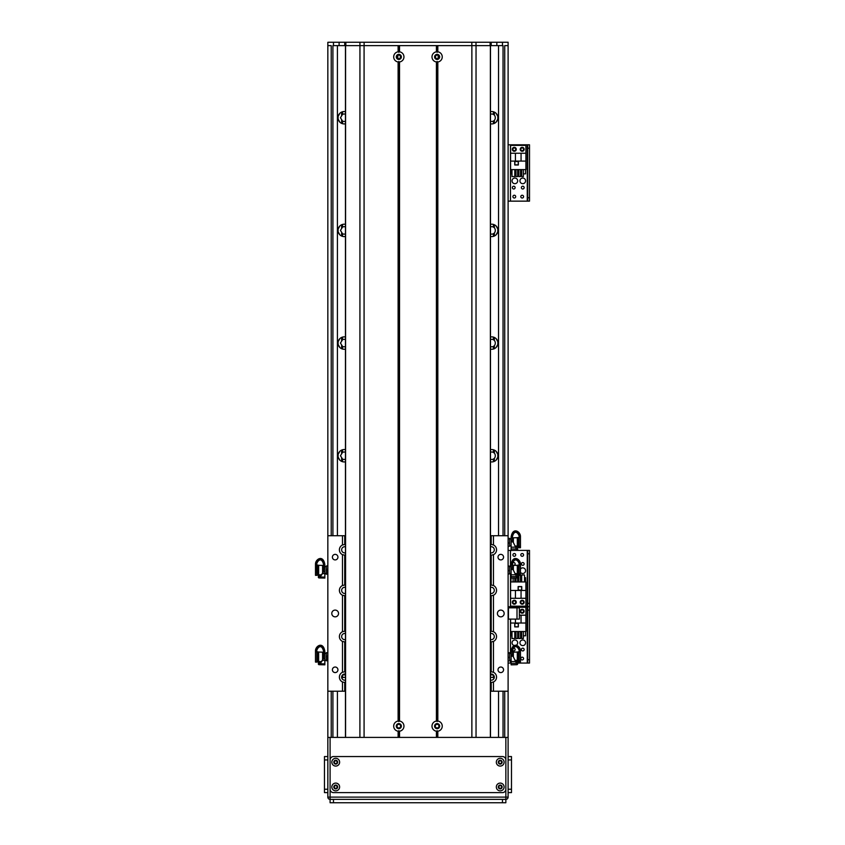 <?xml version="1.0" encoding="UTF-8"?>
<svg xmlns="http://www.w3.org/2000/svg" width="845" height="845" viewBox="0 0 845 845"><rect width="100%" height="100%" fill="white"/><g stroke="black" fill="none" stroke-linecap="round" stroke-linejoin="round"><path stroke-width="1.27" d="M345.457 675.007A6.2 6.2 0 0 0 342.352 675.144M345.457 449.677A6.2 6.2 0 0 0 337.979 455.74A6.2 6.2 0 0 0 345.457 461.803M345.457 337.007A6.2 6.2 0 0 0 337.979 343.07A6.2 6.2 0 0 0 345.457 349.133M345.457 224.337A6.2 6.2 0 0 0 337.979 230.4A6.2 6.2 0 0 0 345.457 236.463M345.457 111.677A6.2 6.2 0 0 0 337.979 117.74A6.2 6.2 0 0 0 345.457 123.803M490.48 123.803A6.2 6.2 0 0 0 497.969 117.74A6.2 6.2 0 0 0 490.48 111.677M490.48 236.463A6.2 6.2 0 0 0 497.969 230.4A6.2 6.2 0 0 0 490.48 224.337M490.48 349.133A6.2 6.2 0 0 0 497.969 343.07A6.2 6.2 0 0 0 490.48 337.007M490.48 461.803A6.2 6.2 0 0 0 497.969 455.74A6.2 6.2 0 0 0 490.48 449.677M493.586 675.144A6.2 6.2 0 0 0 490.48 675.007M504.729 535.73L504.729 45.63L508.109 45.63L508.109 759.94L511.489 759.94L511.489 756.56L508.109 756.56L511.489 756.56M327.839 42.303L327.839 45.63L331.219 45.63L331.219 535.73M496.131 122.145L497.821 119.05L497.821 116.42L496.131 113.336M490.48 114.244A3.718 3.718 0 0 1 493.417 114.402L494.367 115.078C495.624 116.853 495.624 118.627 494.367 120.402L494.367 123.359L495.582 122.62M495.582 112.86L494.357 112.11L494.367 115.078L494.367 112.11M345.457 121.226A3.718 3.718 0 0 1 342.531 121.067L340.461 117.74L342.531 114.402A3.718 3.718 0 0 1 345.457 114.244M341.676 123.412L341.581 120.402M341.581 115.068L341.676 112.068M494.367 123.359L494.367 120.391L493.417 121.067A3.718 3.718 0 0 1 490.48 121.226M494.272 112.068L494.357 115.068M494.357 120.402L494.272 123.412M339.817 113.336L338.116 116.42L338.116 119.05L339.817 122.145M340.355 122.62L341.581 123.37M341.581 112.11L340.355 112.86M496.131 234.804L497.821 231.72L497.821 229.09L496.131 225.995M490.48 226.914A3.718 3.718 0 0 1 493.417 227.073L494.367 227.738C495.624 229.513 495.624 231.287 494.367 233.062L494.367 236.03L495.582 235.28M495.582 225.52L494.357 224.77L494.357 227.738L494.367 224.781M345.457 233.896A3.718 3.718 0 0 1 342.531 233.738L340.461 230.4L342.531 227.073A3.718 3.718 0 0 1 345.457 226.914M341.676 236.072L341.581 233.072M341.581 227.738L341.676 224.728M494.367 236.03L494.367 233.062L493.417 233.738A3.718 3.718 0 0 1 490.48 233.896M494.272 224.728L494.357 227.738M494.357 233.072L494.272 236.072M339.817 225.995L338.116 229.09L338.116 231.72L339.817 234.804M340.355 235.28L341.581 236.03M341.581 224.77L340.355 225.52M496.131 347.475L497.821 344.38L497.821 341.76L496.131 338.665M490.48 339.584A3.718 3.718 0 0 1 493.417 339.732L494.367 340.408C495.624 342.183 495.624 343.957 494.367 345.732L494.367 348.7L495.582 347.95M495.582 338.19L494.357 337.44L494.357 340.408L494.367 337.44M345.457 346.556A3.718 3.718 0 0 1 342.531 346.408L340.461 343.07L342.531 339.732A3.718 3.718 0 0 1 345.457 339.584M341.676 348.742L341.581 345.732M341.581 340.408L341.676 337.398M494.367 348.7L494.367 345.732L493.417 346.408A3.718 3.718 0 0 1 490.48 346.556M494.272 337.398L494.357 340.408M494.357 345.732L494.272 348.742M339.817 338.665L338.116 341.76L338.116 344.38L339.817 347.475M340.355 347.95L341.581 348.7M341.581 337.44L340.355 338.19M496.131 460.145L497.821 457.05L497.821 454.42L496.131 451.336M490.48 452.244A3.718 3.718 0 0 1 493.417 452.402L494.367 453.078C495.624 454.853 495.624 456.627 494.367 458.402L494.367 461.359L495.582 460.62M495.582 450.86L494.357 450.11L494.367 453.078L494.367 450.11M345.457 459.226A3.718 3.718 0 0 1 342.531 459.067L340.461 455.74L342.531 452.402A3.718 3.718 0 0 1 345.457 452.244M341.676 461.412L341.581 458.402M341.581 453.068L341.676 450.068M494.367 461.359L494.367 458.391L493.417 459.067A3.718 3.718 0 0 1 490.48 459.226M494.272 450.068L494.357 453.068M494.357 458.402L494.272 461.412M339.817 451.336L338.116 454.42L338.116 457.05L339.817 460.145M340.355 460.62L341.581 461.37M341.581 450.11L340.355 450.86M341.824 678.186L342.531 677.732A3.718 3.718 0 0 1 345.457 677.584M490.48 677.584A3.718 3.718 0 0 1 493.417 677.732L494.114 678.186M327.839 45.63L327.839 535.73L342.489 535.73L342.489 544.962A5.355 5.355 0 0 0 342.489 554.669L342.489 585.522A5.355 5.355 0 0 0 342.489 595.229L342.489 631.711A5.355 5.355 0 0 0 342.489 641.418L342.489 672.271A5.355 5.355 0 0 0 342.489 681.978L342.489 691.21L327.839 691.21L327.839 797.12A2.25 2.25 0 0 0 330.089 799.37L330.089 797.12L327.839 797.12M520.457 569.055A2.82 2.82 -90 0 1 524.629 568.59A2.82 2.82 -90 0 1 524.629 572.783A2.82 2.82 -90 0 1 520.457 572.318M524.143 563.921A1.384 1.384 -90 0 1 522.062 565.125A1.384 1.384 -90 0 1 522.062 562.728A1.384 1.384 -90 0 1 524.143 563.921M523.573 554.911A1.384 1.384 -90 0 1 521.502 556.116A1.384 1.384 -90 0 1 521.502 553.707A1.384 1.384 -90 0 1 523.573 554.911M515.693 602.231A1.384 1.384 -90 0 1 513.612 603.436A1.384 1.384 -90 0 1 513.612 601.027A1.384 1.384 -90 0 1 515.693 602.231M523.573 602.231A1.384 1.384 -90 0 1 521.502 603.436A1.384 1.384 -90 0 1 521.502 601.027A1.384 1.384 -90 0 1 523.573 602.231M515.693 554.911A1.384 1.384 -90 0 1 513.612 556.116A1.384 1.384 -90 0 1 513.612 553.707A1.384 1.384 -90 0 1 515.693 554.911M512.767 562.939A1.384 1.384 -90 0 1 515.123 563.921A1.384 1.384 -90 0 1 512.408 564.312M529.509 603.362L527.713 603.362L527.713 606.742L529.509 606.742L529.509 550.401L527.713 550.401L527.713 553.781L529.509 553.781M527.713 603.362L527.713 553.781M508.109 550.401L511.109 550.401M514.172 550.401L527.713 550.401M529.509 606.742L527.713 606.742L527.713 610.122L529.509 610.122L529.509 606.742L527.259 606.742L529.509 606.742M510.475 607.84L510.475 606.742L508.109 606.742L527.259 606.742L527.259 550.401M512.334 602.231A1.975 1.975 -90 0 1 515.292 600.52A1.975 1.975 -90 0 1 515.292 603.943A1.975 1.975 -90 0 1 512.334 602.231M520.214 602.231A1.975 1.975 -90 0 1 523.171 600.52A1.975 1.975 -90 0 1 523.171 603.943A1.975 1.975 -90 0 1 520.214 602.231M525.907 590.454L525.907 581.952L510.581 581.952L510.581 606.171L525.907 606.171L525.907 590.454L521.059 590.454L521.059 598.292L525.907 598.292M521.735 586.567L518.133 586.567L518.133 590.18L521.735 590.18L521.735 586.567M524.513 577.674L525.569 577.674L525.569 581.952M511.109 577.674L510.919 581.952M517.658 577.674L518.83 577.674M520.52 577.674L521.692 577.674M514.795 577.991L514.795 581.952M513.105 578.033L513.105 581.952M517.52 574.97L517.658 581.952M515.968 577.959L515.968 581.952M520.457 574.97L520.52 581.952M518.83 575.118L518.83 581.952M521.692 581.952L521.692 574.97L524.513 574.97L524.513 581.952M510.581 590.454L521.059 590.454M521.059 598.292L510.581 598.292M515.429 590.454L515.429 598.292M521.629 590.063L521.629 586.683L518.249 586.683L518.249 590.063L521.629 590.063M396.992 726.14A1.827 1.827 0 0 1 399.738 724.556A1.827 1.827 0 0 1 399.738 727.714A1.827 1.827 0 0 1 396.992 726.14M435.302 726.14A1.827 1.827 0 0 1 438.037 724.556A1.827 1.827 0 0 1 438.037 727.714A1.827 1.827 0 0 1 435.302 726.14M397.794 55.39C399.252 54.724 400.203 55.221 400.646 56.9C400.203 58.569 399.252 59.076 397.794 58.411L397.794 55.39C401.269 53.298 401.269 60.491 397.794 58.411L397.794 55.39M438.154 58.411C434.679 60.491 434.679 53.298 438.154 55.39L438.154 58.411C436.696 59.076 435.745 58.569 435.302 56.9C435.745 55.221 436.696 54.724 438.154 55.39L438.154 58.411M438.956 56.9A1.827 1.827 0 0 1 436.21 58.474A1.827 1.827 0 0 1 436.21 55.316A1.827 1.827 0 0 1 438.956 56.9M400.646 56.9A1.827 1.827 0 0 1 397.911 58.474A1.827 1.827 0 0 1 397.911 55.316A1.827 1.827 0 0 1 400.646 56.9M396.992 56.9A1.827 1.827 0 0 1 399.738 55.316A1.827 1.827 0 0 1 399.738 58.474A1.827 1.827 0 0 1 396.992 56.9M435.302 56.9A1.827 1.827 0 0 1 438.037 55.316A1.827 1.827 0 0 1 438.037 58.474A1.827 1.827 0 0 1 435.302 56.9M508.109 619.1L519.369 619.1L519.369 607.84L508.109 607.84M327.839 691.21L327.839 535.73M338.539 613.47A3.38 3.38 0 0 0 333.469 610.544A3.38 3.38 0 0 0 333.469 616.396A3.38 3.38 0 0 0 338.539 613.47M337.937 557.14A2.767 2.767 0 0 0 333.775 554.742A2.767 2.767 0 0 0 333.775 559.538A2.767 2.767 0 0 0 337.937 557.14M337.937 669.8A2.767 2.767 0 0 0 333.775 667.402A2.767 2.767 0 0 0 333.775 672.197A2.767 2.767 0 0 0 337.937 669.8M508.109 691.21L493.459 691.21L493.459 681.978A5.355 5.355 0 0 0 493.459 672.271L493.459 641.418A5.355 5.355 0 0 0 493.459 631.711L493.459 595.229A5.355 5.355 0 0 0 493.459 585.522L493.459 554.669A5.355 5.355 0 0 0 493.459 544.962L493.459 535.73L508.109 535.73M504.159 613.47A3.38 3.38 0 0 0 499.089 610.544A3.38 3.38 0 0 0 499.089 616.396A3.38 3.38 0 0 0 504.159 613.47M503.557 669.8A2.767 2.767 0 0 0 499.395 667.402A2.767 2.767 0 0 0 499.395 672.197A2.767 2.767 0 0 0 503.557 669.8M503.557 557.14A2.767 2.767 0 0 0 499.395 554.742A2.767 2.767 0 0 0 499.395 559.538A2.767 2.767 0 0 0 503.557 557.14M492.804 554.922A5.355 5.355 0 0 0 493.459 554.669L491.209 555.165A5.355 5.355 0 0 1 490.48 555.112M490.48 544.507A5.355 5.355 0 0 1 491.209 544.465L493.459 544.962A5.355 5.355 0 0 0 492.804 544.708M490.48 535.73L493.459 535.73M342.489 535.73L345.457 535.73M493.459 691.21L490.48 691.21M345.457 691.21L342.489 691.21M342.658 544.877A5.355 5.355 0 0 0 342.489 544.962L344.739 544.465A5.355 5.355 0 0 1 345.457 544.507M345.457 555.112A5.355 5.355 0 0 1 344.739 555.165L342.489 554.669A5.355 5.355 0 0 0 342.658 554.742M342.658 585.437A5.355 5.355 0 0 0 342.489 585.522L344.739 585.025A5.355 5.355 0 0 1 345.457 585.067M345.457 595.672A5.355 5.355 0 0 1 344.739 595.725L342.489 595.229A5.355 5.355 0 0 0 342.658 595.303M342.658 631.637A5.355 5.355 0 0 0 342.489 631.711L344.739 631.215A5.355 5.355 0 0 1 345.457 631.268M345.457 641.873A5.355 5.355 0 0 1 344.739 641.915L342.489 641.418A5.355 5.355 0 0 0 342.658 641.503M342.658 672.197A5.355 5.355 0 0 0 342.489 672.271L344.739 671.775A5.355 5.355 0 0 1 345.457 671.828M345.457 682.433A5.355 5.355 0 0 1 344.739 682.475L342.489 681.978A5.355 5.355 0 0 0 342.658 682.063M492.804 682.232A5.355 5.355 0 0 0 493.459 681.978L491.209 682.475A5.355 5.355 0 0 1 490.48 682.433M490.48 671.828A5.355 5.355 0 0 1 491.209 671.775L493.459 672.271A5.355 5.355 0 0 0 492.804 672.018M492.804 641.672A5.355 5.355 0 0 0 493.459 641.418L491.209 641.915A5.355 5.355 0 0 1 490.48 641.873M490.48 631.268A5.355 5.355 0 0 1 491.209 631.215L493.459 631.711A5.355 5.355 0 0 0 492.804 631.458M492.804 595.482A5.355 5.355 0 0 0 493.459 595.229L491.209 595.725A5.355 5.355 0 0 1 490.48 595.672M490.48 585.067A5.355 5.355 0 0 1 491.209 585.025L493.459 585.522A5.355 5.355 0 0 0 492.804 585.268M345.457 674.109A3.095 3.095 0 0 0 341.644 677.13A3.095 3.095 0 0 0 345.457 680.14M345.457 587.36A3.095 3.095 0 0 0 341.644 590.37A3.095 3.095 0 0 0 345.457 593.391M490.48 639.58A3.095 3.095 0 0 0 494.304 636.57A3.095 3.095 0 0 0 490.48 633.549M490.48 552.831A3.095 3.095 0 0 0 494.304 549.81A3.095 3.095 0 0 0 490.48 546.799M490.48 593.391A3.095 3.095 0 0 0 494.304 590.37A3.095 3.095 0 0 0 490.48 587.36M490.48 680.14A3.095 3.095 0 0 0 494.304 677.13A3.095 3.095 0 0 0 490.48 674.109M345.457 546.799A3.095 3.095 0 0 0 341.644 549.81A3.095 3.095 0 0 0 345.457 552.831M345.457 633.549A3.095 3.095 0 0 0 341.644 636.57A3.095 3.095 0 0 0 345.457 639.58M398.111 61.97A5.123 5.123 0 0 1 398.111 51.82L399.527 51.82A5.123 5.123 0 0 1 399.527 61.97L398.111 61.97L398.111 721.06L399.527 721.06A5.123 5.123 0 0 1 399.527 731.21L398.111 731.21A5.123 5.123 0 0 1 398.111 721.06M396.284 56.9A2.535 2.535 0 0 0 400.086 59.097A2.535 2.535 0 0 0 400.086 54.703A2.535 2.535 0 0 0 396.284 56.9M396.284 726.14A2.535 2.535 0 0 0 400.086 728.337A2.535 2.535 0 0 0 400.086 723.943A2.535 2.535 0 0 0 396.284 726.14M436.421 731.21A5.123 5.123 0 0 1 436.421 721.06L437.826 721.06A5.123 5.123 0 0 1 437.826 731.21L436.421 731.21L436.421 737.4L399.527 737.4L399.527 731.21M434.594 726.14A2.535 2.535 0 0 0 438.397 728.337A2.535 2.535 0 0 0 438.397 723.943A2.535 2.535 0 0 0 434.594 726.14M436.421 61.97A5.123 5.123 0 0 1 436.421 51.82L437.826 51.82A5.123 5.123 0 0 1 437.826 61.97L436.421 61.97L436.421 721.06M434.594 56.9A2.535 2.535 0 0 0 438.397 59.097A2.535 2.535 0 0 0 438.397 54.703A2.535 2.535 0 0 0 434.594 56.9M345.457 737.4L345.457 45.63L398.111 45.63L398.111 51.82M398.111 731.21L398.111 737.4L364.079 737.4L364.079 45.63L490.48 45.63L490.48 737.4M398.819 52.337L398.819 45.63M398.819 737.4L398.819 730.703M437.129 52.337L437.129 45.63M437.129 721.577L437.129 61.463M437.826 51.82L437.826 45.63L471.869 45.63L471.869 737.4L437.826 737.4L437.826 731.21M437.129 737.4L437.129 730.703M399.527 51.82L399.527 45.63L436.421 45.63L436.421 51.82M398.819 721.577L398.819 61.463M328.346 42.25L508.109 42.25L508.109 45.63M502.469 42.25L502.469 45.63L490.375 45.63L490.375 737.4M345.573 737.4L345.573 45.63L333.469 45.63L333.469 42.25M491.209 45.63L491.209 42.25L491.209 45.63M344.739 42.25L344.739 45.63M519.939 642.791A2.82 2.82 -90 0 1 524.164 640.352A2.82 2.82 -90 0 1 524.164 645.231A2.82 2.82 -90 0 1 519.939 642.791M514.119 645.506A2.82 2.82 -90 0 1 514.394 640.014A2.82 2.82 -90 0 1 516.242 645.253M513.433 648.199A1.384 1.384 -90 0 1 515.123 649.552A1.384 1.384 -90 0 1 512.588 650.312M523.573 611.241A1.384 1.384 -90 0 1 521.502 612.445A1.384 1.384 -90 0 1 521.502 610.048A1.384 1.384 -90 0 1 523.573 611.241M523.573 658.561A1.384 1.384 -90 0 1 521.502 659.765A1.384 1.384 -90 0 1 521.502 657.368A1.384 1.384 -90 0 1 523.573 658.561M524.143 649.552A1.384 1.384 -90 0 1 522.062 650.756A1.384 1.384 -90 0 1 522.062 648.347A1.384 1.384 -90 0 1 524.143 649.552M529.509 659.691L527.713 659.691L527.713 663.071L529.509 663.071L529.509 610.122M527.713 659.691L527.713 610.122M510.475 573.533L510.475 606.742L527.259 606.742L527.259 663.071L529.509 663.071M508.109 663.071L511.109 663.071M517.647 663.071L527.259 663.071M524.164 611.241A1.975 1.975 -90 0 1 521.207 612.952A1.975 1.975 -90 0 1 521.207 609.541A1.975 1.975 -90 0 1 524.164 611.241M510.581 619.1L510.581 631.521L525.907 631.521L525.907 607.302L510.581 607.302L510.581 607.84M515.429 619.1L515.429 623.019L510.581 623.019M514.753 626.905L518.355 626.905L518.355 623.304L514.753 623.304L514.753 626.905M511.986 635.81L510.919 635.81L510.919 631.521M523.382 635.81L525.569 635.81L525.569 631.521M521.692 635.81L520.52 635.81M518.83 635.81L517.658 635.81M515.968 635.81L514.795 635.81M523.382 631.521L523.382 638.514L521.692 638.514L521.692 631.521M520.52 631.521L520.52 638.514L518.83 638.514L518.83 631.521M517.658 631.521L517.658 638.514L515.968 638.514L515.968 631.521M514.795 631.521L514.795 638.514L511.986 638.514L511.986 631.521M525.907 623.019L515.429 623.019M519.369 615.192L525.907 615.192M521.059 623.019L521.059 615.192M514.869 623.409L514.869 626.789L518.249 626.789L518.249 623.409L514.869 623.409M519.939 180.862A2.82 2.82 -90 0 1 524.164 178.422A2.82 2.82 -90 0 1 524.164 183.302A2.82 2.82 -90 0 1 519.939 180.862M512.049 180.862A2.82 2.82 -90 0 1 516.274 178.422A2.82 2.82 -90 0 1 516.274 183.302A2.82 2.82 -90 0 1 512.049 180.862M515.123 187.622A1.384 1.384 -90 0 1 513.052 188.815A1.384 1.384 -90 0 1 513.052 186.418A1.384 1.384 -90 0 1 515.123 187.622M523.573 149.311A1.384 1.384 -90 0 1 521.502 150.516A1.384 1.384 -90 0 1 521.502 148.107A1.384 1.384 -90 0 1 523.573 149.311M515.693 196.631A1.384 1.384 -90 0 1 513.612 197.836A1.384 1.384 -90 0 1 513.612 195.427A1.384 1.384 -90 0 1 515.693 196.631M523.573 196.631A1.384 1.384 -90 0 1 521.502 197.836A1.384 1.384 -90 0 1 521.502 195.427A1.384 1.384 -90 0 1 523.573 196.631M515.693 149.311A1.384 1.384 -90 0 1 513.612 150.516A1.384 1.384 -90 0 1 513.612 148.107A1.384 1.384 -90 0 1 515.693 149.311M524.143 187.622A1.384 1.384 -90 0 1 522.062 188.815A1.384 1.384 -90 0 1 522.062 186.418A1.384 1.384 -90 0 1 524.143 187.622M529.509 197.762L527.713 197.762L527.713 201.142L529.509 201.142L529.509 144.801L527.713 144.801L527.713 148.181L529.509 148.181M527.713 197.762L527.713 148.181M508.109 144.801L527.713 144.801M529.509 201.142L527.259 201.142L527.259 144.801M508.109 201.142L527.259 201.142M524.164 149.311A1.975 1.975 -90 0 1 521.207 151.023A1.975 1.975 -90 0 1 521.207 147.6A1.975 1.975 -90 0 1 524.164 149.311M516.274 149.311A1.975 1.975 -90 0 1 513.316 151.023A1.975 1.975 -90 0 1 513.316 147.6A1.975 1.975 -90 0 1 516.274 149.311M510.581 161.089L510.581 169.591L525.907 169.591L525.907 145.372L510.581 145.372L510.581 161.089L515.429 161.089L515.429 153.251L510.581 153.251M514.753 164.976L518.355 164.976L518.355 161.363L514.753 161.363L514.753 164.976M511.986 173.869L510.919 173.869L510.919 169.591M523.382 173.869L525.569 173.869L525.569 169.591M521.692 173.869L520.52 173.869M518.83 173.869L517.658 173.869M515.968 173.869L514.795 173.869M523.382 169.591L523.382 176.573L521.692 176.573L521.692 169.591M520.52 169.591L520.52 176.573L518.83 176.573L518.83 169.591M517.658 169.591L517.658 176.573L515.968 176.573L515.968 169.591M514.795 169.591L514.795 176.573L511.986 176.573L511.986 169.591M525.907 161.089L515.429 161.089M515.429 153.251L525.907 153.251M521.059 161.089L521.059 153.251M514.869 161.479L514.869 164.859L518.249 164.859L518.249 161.479L514.869 161.479M327.839 565.907L326.508 565.907L326.35 567.386L326.35 566.118M327.839 569.562L326.508 569.562L326.35 567.386M327.839 573.744L326.508 573.744L326.508 569.562M327.839 574.273L326.508 573.744M326.508 574.273L324.839 573.248M326.35 572.054L326.35 573.956M326.35 568.083L326.35 571.262M319.568 577.927L322.463 573.586L324.839 573.628L324.839 578.054A9382.183 5497.179 -179.5 0 1 319.568 577.927L323.487 571.547M322.463 573.586L323.487 571.833L324.839 571.833L324.807 564.492M323.572 564.492L323.487 571.833L324.839 571.833L324.839 573.628M324.818 565.094L324.818 564.566C323.276 554.341 315.597 559.084 315.491 563.847L315.491 564.375C315.597 559.612 323.276 554.869 324.818 565.094L323.688 565.094C321.713 555.524 316.463 561.429 316.569 565.389L316.558 565.083M318.301 577.357L318.85 577.927L318.301 575.086M318.871 574.843L318.871 575.73A493.765 469.376 -0 0 1 318.301 576.279M318.639 574.843L319.484 574.832L319.484 576.153L320.128 576.153L319.484 576.448L320.329 576.448M319.484 575.73L318.871 575.73M319.516 577.948L324.839 578.054M320.308 577.008L324.839 577.124L324.839 578.086M315.491 564.375L315.491 565.389L316.569 564.819M322.589 573.09L322.589 565.411L318.639 565.305M315.491 565.389L315.491 575.339L316.843 575.35L316.569 564.798M317.741 574.896L318.639 574.906L318.639 565.252L317.741 565.252M316.843 575.118L317.741 575.128L317.741 565.02L316.843 565.02M319.484 574.832L321.438 574.79M327.839 652.667L326.508 652.667L326.35 654.146L326.508 652.667L324.839 653.692M327.839 656.322L326.508 656.322L326.35 654.146M327.839 660.494L326.508 660.494L326.508 656.322M327.839 661.033L326.508 660.494M326.35 658.804L326.35 660.716M326.35 654.843L326.35 658.012M319.568 664.688L322.463 660.336L324.839 660.378L324.839 664.814A9382.183 5497.179 -179.5 0 1 319.568 664.688L323.487 658.297M322.463 660.336L323.487 658.582L324.839 658.582L324.807 651.252M323.572 651.252L323.487 658.582L324.839 658.582L324.839 660.378M324.818 651.844L324.818 651.326C323.276 641.091 315.597 645.844 315.491 650.608L315.491 651.125C315.597 646.362 323.276 641.619 324.818 651.844L323.688 651.844C321.713 642.274 316.463 648.178 316.569 652.139L316.558 651.833M318.301 664.107L318.85 664.677L318.301 661.836M318.871 661.593L318.871 662.48A493.765 469.376 -0 0 1 318.301 663.029M318.639 661.593L319.484 661.582L319.484 662.902L320.128 662.902L319.484 663.209L320.329 663.209M319.484 662.48L318.871 662.48M319.516 664.698L324.839 664.814M320.308 663.769L324.839 663.885L324.839 664.846M315.491 652.139L316.843 651.548L316.843 662.11L315.491 662.089L315.491 651.125M322.589 659.839L322.589 652.16L318.639 652.055M317.741 661.646L318.639 661.656L318.639 652.002L317.741 652.002M316.843 661.867L317.741 661.878L317.741 651.78L316.843 651.78M319.484 661.582L321.438 661.55M508.109 652.667L509.598 652.879L509.598 659.554M508.109 661.033L509.598 660.822M508.109 657.378L509.44 657.378M508.109 653.196L509.44 653.196M509.44 652.667L511.109 653.692M509.598 658.857L509.598 655.678M509.598 654.886L509.598 652.984M516.38 663.325A9131.936 13.784 179.6 0 0 511.109 663.357L511.109 661.561L515.619 661.508L516.432 663.515L517.647 662.924L517.647 664.117L516.38 664.688M512.461 655.107L512.461 651.252L511.109 651.252L511.109 655.097L512.461 655.107L513.052 656.238L511.109 656.238L511.109 655.097M517.647 664.117L517.098 664.688L517.098 663.494M516.464 661.286L517.077 661.286A493.765 469.376 180 0 0 517.647 661.836L517.647 662.924M515.82 661.92L516.464 661.677L515.862 662.015M511.109 656.238L511.109 663.23M515.619 661.508L513.052 656.238M515.091 660.41L516.464 660.357L516.464 662.015M511.109 663.357L511.109 664.814M519.369 651.611C519.485 647.661 514.225 641.756 512.26 651.326M519.369 652.139C519.485 648.178 514.225 642.274 512.26 651.844M512.461 652.351L513.359 652.16L513.359 656.861M520.457 651.548L519.105 651.548L519.105 660.737L520.457 660.653L520.457 650.608C520.351 645.844 512.672 641.091 511.13 651.326M520.457 660.653L520.457 662.089L519.105 662.11M519.105 651.78L518.207 651.78L518.207 660.568L519.105 660.505M518.207 652.002L517.309 652.002L517.309 660.389L518.207 660.325M516.464 660.357L517.309 660.325M516.464 661.149L520.457 661.265M519.105 661.867L517.457 661.656M508.109 565.907L509.598 566.129L509.598 572.794M508.109 574.273L511.109 573.248M508.109 570.618L509.44 570.618M508.109 566.446L509.44 566.446M509.598 572.097L509.598 568.928M509.598 568.136L509.598 566.224M516.38 576.575A9131.936 13.784 179.6 0 0 511.109 576.607L511.109 574.811L515.619 574.758L516.432 576.755L517.647 576.163L517.647 577.367L516.38 577.927M512.461 568.358L512.461 564.492L511.109 564.492L511.109 568.347L512.461 568.358L513.052 569.488L511.109 569.488L511.109 568.347M517.647 577.367L517.098 577.927L517.098 576.744M516.464 574.537L517.077 574.537A493.765 469.376 180 0 0 517.647 575.086L517.647 576.163M515.82 575.16L516.464 574.927L515.862 575.265M511.109 569.488L511.109 576.48M515.619 574.758L513.052 569.488M511.109 576.607L511.109 578.054M519.369 564.861C519.485 560.9 514.225 554.996 512.26 564.566M519.369 565.389C519.485 561.429 514.225 555.524 512.26 565.094M512.461 565.601L513.359 565.411L513.359 570.111M520.457 564.798L519.105 564.798L519.105 573.987L520.457 573.892L520.457 563.847C520.351 559.084 512.672 554.341 511.13 564.566M520.457 573.892L520.457 575.339L519.105 575.35M515.091 573.66L516.464 573.607L516.464 574.927M519.105 565.02L518.207 565.02L518.207 573.808L519.105 573.755M518.207 565.252L517.309 565.252L517.309 573.628L518.207 573.575M516.464 573.607L517.309 573.575M516.464 574.399L520.457 574.505M519.105 575.118L517.457 574.906M508.109 538.307L509.598 538.518L509.598 545.194M508.109 546.673L511.109 545.648M508.109 543.018L509.44 543.018M508.109 538.835L509.44 538.835M509.44 538.307L511.109 539.332M509.598 544.497L509.598 541.328M509.598 540.525L509.598 538.624M516.38 548.965A9131.936 13.784 179.6 0 0 511.109 548.996L511.109 547.201L515.619 547.148L516.432 549.155L517.647 548.563L517.647 549.768L516.38 550.327M512.461 540.758L512.461 536.892L511.109 536.892L511.109 540.737L512.461 540.758L513.052 541.888L511.109 541.877L511.109 540.737M516.464 546.937L517.077 546.937A493.765 469.376 180 0 0 517.647 547.486L517.647 548.563M515.82 547.56L516.464 547.317L515.862 547.655M511.109 541.877L511.109 548.87M515.619 547.148L513.052 541.888M511.109 548.996L511.109 550.486L517.098 550.327L517.098 549.134M519.369 537.262C519.485 533.301 514.225 527.396 512.26 536.966M519.369 537.779C519.485 533.829 514.225 527.924 512.26 537.494M512.461 538.001L513.359 537.8L513.359 542.511M520.457 537.198L519.105 537.198L519.105 546.388L520.457 546.293L520.457 536.248C520.351 531.484 512.672 526.741 511.13 536.966M520.457 546.293L520.457 547.74L519.105 547.75M515.091 546.05L516.464 546.007L516.464 547.317M519.105 537.42L518.207 537.42L518.207 546.208L519.105 546.145M518.207 537.642L517.309 537.642L517.309 546.028L518.207 545.965M516.464 546.007L517.309 545.976M516.464 546.799L520.457 546.905M519.105 547.518L517.457 547.296M511.489 759.94L511.489 789.23L508.109 789.23L508.109 797.12A2.25 2.25 0 0 1 505.849 799.37A2.25 2.25 0 0 0 508.109 797.12L505.849 797.12L505.849 802.75L505.849 799.37L330.089 799.37L330.089 802.75L333.469 802.75L333.469 799.37M508.109 797.12L508.109 737.4L505.849 737.4L505.849 797.12L330.089 797.12L330.089 737.4L327.839 737.4M501.603 786.98A1.384 1.384 0 0 1 499.532 788.174A1.384 1.384 0 0 1 499.532 785.776A1.384 1.384 0 0 1 501.603 786.98M337.113 786.98A1.384 1.384 0 0 1 335.032 788.174A1.384 1.384 0 0 1 335.032 785.776A1.384 1.384 0 0 1 337.113 786.98M337.113 762.19A1.384 1.384 0 0 1 335.032 763.394A1.384 1.384 0 0 1 335.032 760.986A1.384 1.384 0 0 1 337.113 762.19M501.603 762.19A1.384 1.384 0 0 1 499.532 763.394A1.384 1.384 0 0 1 499.532 760.986A1.384 1.384 0 0 1 501.603 762.19M330.089 737.4L505.849 737.4M502.469 799.37L502.469 802.75L505.849 802.75M502.469 802.75L333.469 802.75M508.109 792.61L511.489 792.61L511.489 789.23M508.109 789.23L508.109 759.94M498.307 762.19A1.912 1.912 0 0 0 501.18 763.848A1.912 1.912 0 0 0 501.18 760.532A1.912 1.912 0 0 0 498.307 762.19M496.332 762.19A3.887 3.887 0 0 1 502.162 758.821A3.887 3.887 0 0 1 502.162 765.559A3.887 3.887 0 0 1 496.332 762.19M333.807 786.98A1.912 1.912 0 0 0 336.68 788.638A1.912 1.912 0 0 0 336.68 785.322A1.912 1.912 0 0 0 333.807 786.98M331.842 786.98A3.887 3.887 0 0 1 337.673 783.611A3.887 3.887 0 0 1 337.673 790.339A3.887 3.887 0 0 1 331.842 786.98M333.807 762.19A1.912 1.912 0 0 0 336.68 763.848A1.912 1.912 0 0 0 336.68 760.532A1.912 1.912 0 0 0 333.807 762.19M331.842 762.19A3.887 3.887 0 0 1 337.673 758.821A3.887 3.887 0 0 1 337.673 765.559A3.887 3.887 0 0 1 331.842 762.19M498.307 786.98A1.912 1.912 0 0 0 501.18 788.638A1.912 1.912 0 0 0 501.18 785.322A1.912 1.912 0 0 0 498.307 786.98M496.332 786.98A3.887 3.887 0 0 1 502.162 783.611A3.887 3.887 0 0 1 502.162 790.339A3.887 3.887 0 0 1 496.332 786.98M330.089 759.94A3.38 3.38 0 0 1 333.469 756.56L502.469 756.56A3.38 3.38 0 0 1 505.849 759.94L505.849 789.23A3.38 3.38 0 0 1 502.469 792.61L333.469 792.61A3.38 3.38 0 0 1 330.089 789.23L330.089 759.94M327.839 789.23L324.459 789.23L324.459 792.61L327.839 792.61M324.459 789.23L324.459 759.94L327.839 759.94M327.839 756.56L324.459 756.56L324.459 759.94M341.676 676.655L341.676 677.595M342.288 111.836L342.288 114.529M342.288 675.229L342.288 677.87M342.288 458.941L342.288 461.645M342.288 346.27L342.288 348.974M342.288 449.836L342.288 452.529M342.288 233.611L342.288 236.304M342.288 337.166L342.288 339.87M342.531 675.092L342.531 677.732M342.531 459.067L342.531 461.708M342.531 346.408L342.531 349.048M342.531 449.762L342.531 452.402M342.531 233.738L342.531 236.378M342.531 337.092L342.531 339.732M342.531 111.762L342.531 114.402M342.531 121.067L342.531 123.708M342.531 224.432L342.531 227.073M493.417 675.092L493.417 677.732M493.66 675.229L493.66 677.87M493.417 459.067L493.417 461.708M493.66 458.941L493.66 461.645M493.417 346.408L493.417 349.048M493.417 449.762L493.417 452.402M493.66 346.27L493.66 348.974M493.66 449.836L493.66 452.529M493.417 233.738L493.417 236.378M493.417 337.092L493.417 339.732M493.66 233.611L493.66 236.304M493.66 337.166L493.66 339.87M493.417 121.067L493.417 123.708M493.417 224.432L493.417 227.073M493.66 120.941L493.66 123.645M493.66 224.495L493.66 227.199M493.66 111.836L493.66 114.529M493.417 111.762L493.417 114.402M494.272 676.655L494.272 677.595M342.288 120.941L342.288 123.645M342.288 224.495L342.288 227.199M331.219 691.21L331.219 737.4M503.039 45.63L503.039 535.73M503.039 691.21L503.039 737.4M504.729 691.21L504.729 737.4M332.909 45.63L332.909 535.73M332.909 691.21L332.909 737.4M510.475 566.657L510.475 550.401M508.447 619.1L508.447 607.84M517.003 607.84L517.003 619.1M344.739 544.465L344.739 535.73M344.739 585.025L344.739 555.165M344.739 631.215L344.739 595.725M344.739 671.775L344.739 641.915M344.739 691.21L344.739 682.475M491.209 691.21L491.209 682.475M491.209 671.775L491.209 641.915M491.209 631.215L491.209 595.725M491.209 585.025L491.209 555.165M491.209 544.465L491.209 535.73M398.354 51.894L398.354 45.63M398.354 737.4L398.354 731.147M399.284 51.894L399.284 45.63M399.284 737.4L399.284 731.147M436.664 51.894L436.664 45.63M436.664 721.134L436.664 61.907M437.594 51.894L437.594 45.63M437.594 721.134L437.594 61.907M437.826 721.06L437.826 61.97M476.041 737.4L476.041 45.63M437.594 737.4L437.594 731.147M436.664 737.4L436.664 731.147M399.527 721.06L399.527 61.97M399.284 721.134L399.284 61.907M398.354 721.134L398.354 61.907M359.907 737.4L359.938 42.25M496.839 42.25L496.839 45.63M339.109 42.25L339.109 45.63M345.848 42.25L345.848 45.63M364.121 42.25L364.121 45.63M471.827 42.25L471.827 45.63M475.999 42.25L475.999 45.63M490.1 42.25L490.1 45.63M510.475 663.071L510.475 660.283M510.475 653.407L510.475 619.1M510.475 201.142L510.475 144.801M498.529 737.4L498.529 691.21M498.529 535.73L498.529 45.63M337.419 737.4L337.419 691.21M337.419 535.73L337.419 45.63M324.839 566.942L326.35 566.129M323.487 565.601L322.589 565.411M320.678 575.973L320.128 576.153M324.839 659.998L326.35 660.811M323.487 652.351L322.589 652.16M320.678 662.723L320.128 662.902M511.109 659.998L509.598 660.811M517.098 664.688L511.109 664.846M513.359 652.16L517.309 652.055M511.109 566.942L509.598 566.129M517.098 577.927L511.109 578.086M513.359 565.411L517.309 565.305M517.098 550.327L517.647 549.768M513.359 537.8L517.309 537.705"/></g></svg>
